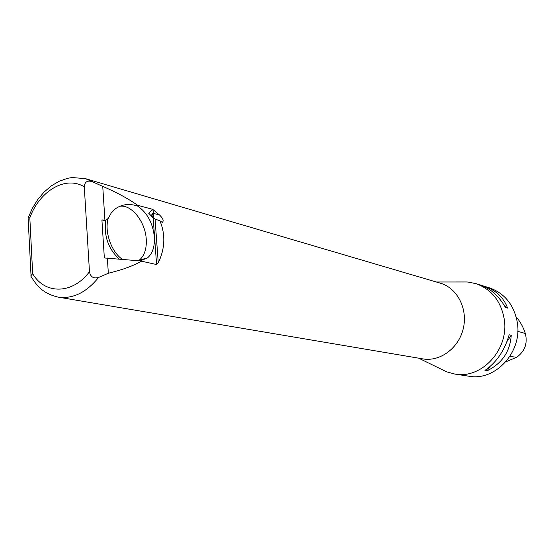 <?xml version="1.0" encoding="UTF-8"?>
<svg xmlns="http://www.w3.org/2000/svg" width="554" height="554" viewBox="0 0 554 554"><rect width="100%" height="100%" fill="white"/><g stroke="black" fill="none" stroke-linecap="round" stroke-linejoin="round"><path stroke-width="0.83" d="M461.558 281.972L467.299 281.965L475.741 283.572C491.55 289.209 501.065 301.154 504.279 319.423C509.223 349.477 481.592 379.338 454.827 374.061L446.538 371.796L441.386 369.276M152.378 209.44L148.687 213.2L153.181 217.902L155.058 219.086L158.271 262.845C165.057 248.552 165.604 234.536 159.919 220.79L162.253 222.396C164.039 220.935 163.105 218.442 159.448 214.917L152.71 209.357L137.586 205.264C128.452 198.768 116.839 192.473 102.739 186.373L85.427 178.637L440.264 283.149C457.182 287.948 467.991 308.668 463.331 328.363C458.878 348.113 440.07 361.984 422.764 358.874L58.052 297.11C42.256 293.336 36.439 285.241 30.726 275.934L31.82 277.831M158.271 262.845L156.588 264.542L153.181 217.902L153.79 213.512L152.71 209.357M92.532 181.705C87.38 180.147 84.63 181.844 84.284 186.809L89.471 271.737C90.461 276.91 93.481 278.835 98.529 277.499L108.335 273.254C122.039 269.95 133.099 265.927 141.526 261.176L156.588 264.542M454.827 374.061L468.836 376.208C495.172 381.387 522.29 352.254 517.381 322.878C514.195 305.025 504.826 293.322 489.272 287.782L483.794 286.079C495.664 289.964 503.6 297.304 507.589 308.121L505.497 307.518C498.745 295.836 490.29 288.309 480.131 284.936L475.741 283.572M509.154 334.796L511.245 335.295C510.061 351.638 502.021 363.459 487.118 370.771L484.951 370.404C496.543 362.399 504.604 350.53 509.154 334.796M481.793 285.504L483.794 286.079M460.055 374.864L462.292 375.203M505.795 361.838L516.557 357.337C524.811 351.499 527.74 343.556 525.358 333.501C523.35 327.213 520.289 321.673 516.169 316.874M487.118 370.771L489.923 366.651M506.958 341.596L511.245 335.295M507.589 308.121L504.5 305.794M151.38 216.025L152.156 214.356L153.022 214.363L153.105 216.122L151.464 215.714M152.482 217.175L153.105 216.122L152.669 217.369M152.156 214.356L153.022 214.363L153.105 216.122M152.911 217.625C153.756 213.013 153.167 212.397 151.138 215.769M152.897 213.304L153.506 214.53M152.939 217.653C153.777 215.423 153.763 213.976 152.904 213.311L151.11 215.735M105.959 220.139L101.915 219.931L104.477 220.589L105.959 220.139L108.272 218.394L111.174 213.082L115.301 208.879C121.804 204.232 129.248 203.297 137.641 206.067L137.586 205.264M119.255 259.078C108.134 248.67 103.674 235.699 105.876 220.167M101.915 219.931L104.346 257.97L135.688 260.525L141.471 260.359L147.482 257.915C152.592 253.524 154.885 246.495 154.351 236.828C152.752 222.874 147.184 212.618 137.641 206.067M141.526 261.176L141.471 260.359M108.335 273.254L107.351 258.026M155.058 219.086L159.919 220.79M104.907 220.021L102.739 186.373M28.129 218.248L28.109 217.812L29.826 217.854L32.672 273.704L30.726 275.934M119.685 206.31C131.388 204.08 145.363 221.745 146.242 239.141C146.755 248.767 144.442 255.775 139.289 260.158L138.666 260.615M122.434 259.355C111.423 252.153 104.221 231.641 108.175 218.47M98.529 277.499C86.306 292.581 72.809 299.112 58.052 297.11M525.358 333.501L517.782 331.327M516.557 357.337L509.929 356.347M32.672 273.704C44.895 294.659 72.532 294.499 89.471 271.737M84.284 186.809C65.566 175.376 39.535 190.888 29.826 217.854M159.448 214.917L153.79 213.512M418.713 358.189L446.538 371.796M436.323 281.986L467.299 281.965M85.427 178.637L71.999 177.536L67.422 178.346L58.939 181.359L51.1 186.019L43.974 192.176L37.672 199.669L32.361 208.29L28.171 217.805M28.102 217.812L31.017 275.31M139.289 260.158L147.482 257.915"/></g></svg>

